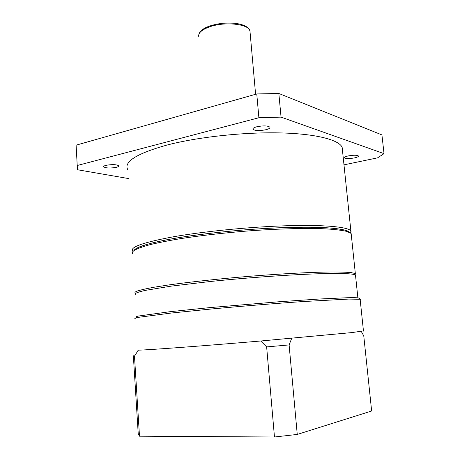 <?xml version="1.0" encoding="UTF-8"?>
<svg xmlns="http://www.w3.org/2000/svg" width="460" height="460" viewBox="0 0 460 460"><rect width="100%" height="100%" fill="white"/><g stroke="black" fill="none" stroke-linecap="round" stroke-linejoin="round"><path stroke-width="0.69" d="M349.784 232.553C347.329 228.689 324.541 226.395 288.012 227.453C251.545 228.505 205.333 232.984 174.386 238.383C149.092 242.955 135.585 247.054 133.871 250.689L135.901 248.722C139.202 246.928 144.543 245.03 151.927 243.024L165.663 239.993C186.835 235.928 216.436 232.139 246.796 229.707C277.098 227.424 305.319 226.711 324.467 227.608C333.276 228.177 340.078 229.011 344.891 230.098L349.272 232.001L350.618 233.07M132.998 251.488C128.788 247.492 142.226 242.598 173.322 236.802C204.384 231.328 250.717 226.797 287.546 225.722C324.432 224.635 347.812 226.929 350.871 230.828L350.784 233.203M265.995 129.714C268.91 128.938 270.221 128.104 269.928 127.201C267.772 125.632 263.385 125.494 256.772 126.776C253.891 127.564 252.609 128.398 252.925 129.271C255.099 130.83 259.457 130.979 265.995 129.714M354.47 157.901C357.253 157.28 358.581 156.636 358.461 155.986C357.046 155.008 353.648 154.991 348.266 155.923C345.506 156.555 344.195 157.193 344.339 157.832C345.765 158.803 349.14 158.827 354.47 157.901M116.437 167.302C118.272 166.819 119.048 166.302 118.766 165.749C116.305 164.41 112.039 164.277 105.967 165.347C104.167 165.83 103.408 166.342 103.701 166.888C106.185 168.222 110.429 168.36 116.437 167.302M342.527 150.914L342.142 147.252C338.738 139.673 315.347 133.618 278.933 132.882C242.581 132.141 197.133 137.16 166.784 145.107C136.091 153.767 123.142 162.046 127.932 169.953M128.478 178.549L77.527 169.757L77.217 165.508L258.888 117.743L281.054 117.127L384.031 153.651L377.574 157.843L343.982 164.841M258.888 117.743L256.766 93.949L76.113 145.159L77.217 165.508M256.766 93.949L278.84 93.472L281.054 117.127M278.84 93.472L381.926 134.912L384.031 153.651M351.354 235.445L350.802 233.22L346.403 231.322C341.55 230.236 334.673 229.413 325.76 228.856C306.372 227.982 277.748 228.723 246.997 231.041C223.462 232.973 201.802 235.434 182.022 238.418C169.832 240.419 159.419 242.437 150.788 244.478C143.319 246.485 137.925 248.388 134.596 250.183C132.434 251.585 131.876 252.839 132.934 253.943M135.596 293.296C134.349 292.709 134.889 291.968 137.212 291.071C140.633 289.944 146.171 288.679 153.824 287.27L168.061 285.039C190.009 281.934 220.673 278.645 251.942 276.103C283.124 273.648 311.92 272.176 331.114 271.964C339.9 271.958 346.604 272.176 351.216 272.619L355.206 273.539L355.195 274.856M135.878 294.739L135.217 293.606C136.557 292.681 139.955 291.6 145.4 290.363L171.201 286.131L209.933 281.537C261.734 276.132 322.121 272.688 344.103 273.568C350.56 273.803 354.355 274.281 355.488 275.011L355.591 276.011M137.23 317.383C135.562 317.118 135.913 316.675 138.287 316.054L170.211 311.667L209.375 307.654L279.019 301.748L319.688 298.994L347.254 297.735C354.401 297.574 358.271 297.706 358.857 298.12L358.915 298.16M360.186 299.765L360.134 299.282L348.732 299.075L302.513 301.587C274.948 303.485 241.517 306.205 211.433 308.993L171.66 312.99L137.896 317.406C135.027 318.038 134.171 318.498 135.32 318.786M363.446 330.884L352.17 332.551L260.745 340.998C201.072 346.092 146.13 350.129 138.385 350.141L136.706 349.939M361.284 331.464L363.774 335.921L371.645 410.998L297.252 434.435L274.47 437L139.495 436.195L138.23 433.837L133.354 355.781L134.475 356.08L138.385 350.141M260.745 340.998L266.645 346.909L289.104 344.919L291.726 338.307M289.104 344.919L297.252 434.435M134.475 356.08L139.495 436.195M274.47 437L266.645 346.909M198.846 37.041C197.829 33.344 201.256 30.003 209.122 27.008C224.037 21.361 248.509 23.816 249.947 30.808L250.108 32.631M350.871 230.828L342.142 147.252M103.701 166.888L103.678 166.468M252.925 129.271L252.885 128.8M350.02 232.593L351.141 231.236M198.841 34.414C199.812 31.079 203.32 28.319 209.363 26.134M255.593 94.283L249.947 30.808L248.647 28.457C246.387 26.208 242.834 24.639 237.987 23.747C228.355 22.293 218.88 23.069 209.564 26.065M351.158 233.571L355.339 273.614M354.361 274.568L355.206 273.539M363.469 331.096L360.134 299.282M358.857 298.12L360.41 299.391M355.488 275.011L357.874 297.873"/></g></svg>
